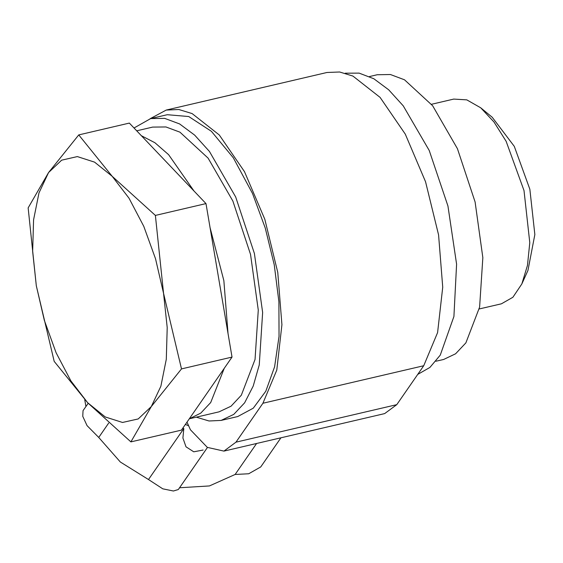 <?xml version="1.0" encoding="UTF-8"?>
<svg xmlns="http://www.w3.org/2000/svg" width="563" height="563" viewBox="0 0 563 563"><rect width="100%" height="100%" fill="white"/><g stroke="black" fill="none" stroke-linecap="round" stroke-linejoin="round"><path stroke-width="0.84" d="M136.696 130.855L152.657 127.132L165.909 126.928L179.921 132.199L208.099 158.161L232.892 201.075L250.521 254.406L258.311 310.037L255.074 359.49L241.302 395.24L231.062 406.169L219.091 411.849L189.274 418.802L181.434 430.104L130.869 441.906L87.652 402.784L54.21 361.39L36.292 285.786L28.15 207.895L48.573 172.538L78.757 134.909L129.321 123.114L205.988 203.623L232.04 357.118L189.274 418.802L200.78 413.122L210.668 402.559L224.201 368.427M479.24 308.96L501.45 303.781L512.886 297.271L521.81 283.956L527.918 270.451L534.85 234.546L529.867 189.224L514.279 146.38L492.175 117.252L480.718 107.843L466.818 99.855L453.687 99.081L431.476 104.261M521.81 283.956L527.461 265.454L529.776 242.681L524.047 190.583L506.13 141.334L493.969 121.939L480.718 107.843M435.896 361.263L443.644 359.454L455.615 353.775L465.854 342.846L479.627 307.088L482.864 257.636L475.073 202.011L457.445 148.681L432.651 105.767L404.48 79.805L390.462 74.534L377.21 74.738L369.462 76.547M417.711 374.416L429.921 367.442L440.259 355.126L453.891 316.476L456.579 264.181L447.937 205.974L429.231 150.469L403.242 105.865L388.688 89.806L373.804 78.764L359.152 73.148L345.267 73.176M150.11 118.709L166.205 110.031L178.83 109.503L192.159 113.585L219.324 134.951L244.518 171.624L264.793 219.31L277.77 272.422L281.929 324.738L276.778 370.123L262.928 403.263L235.96 442.152L223.905 451.118L207.318 447.346L190.442 429.78L186.993 422.095M166.205 110.031L326.997 72.514L339.623 71.987L352.952 76.068L380.116 97.434L405.311 134.107L425.586 181.793L438.563 234.905L442.722 287.214L437.571 332.606L423.721 365.746L396.753 404.635L384.691 413.601L223.905 451.118M150.659 118.575L167.295 114.697L188.76 116.576L211.414 131.348L233.3 157.746L252.52 193.482L265.25 228.029L274.223 264.828L278.917 301.669L279.044 336.357L274.589 366.816L265.835 391.229L253.294 408.14L237.72 416.529L221.083 420.406L233.779 414.389L244.631 402.798L253.23 386.091L259.233 364.894L262.668 312.472L254.406 253.498L235.714 196.966L209.436 151.475L194.671 135.127L179.569 123.944L164.706 118.357L150.659 118.575L133.973 127.998M228.008 333.345L223.884 280.656L210.02 227.403M194.108 191.153L168.59 154.705L154.888 142.749L141.193 135.584M196.339 417.162L209.042 420.948L221.083 420.406M280.958 437.81L260.746 466.945L248.712 473.793L235.095 474.447L256.559 443.496M179.491 487.783L209.457 485.968L235.095 474.447M207.465 447.437L178.33 489.493L173.404 491.013L162.77 488.811L148.463 479.521L183.784 428.584L182.792 428.147M88.159 403.312L83.064 410.659L82.754 416.317L87.026 425.649L98.757 437.416L120.327 462.005L148.463 479.521M84.739 399.681L85.907 406.563M183.784 428.584L182.898 438.007L186.022 446.79L193.742 451.843L203.081 450.076M185.361 424.439L188.619 425.797M78.757 134.909L112.206 176.303L155.423 215.418L163.573 293.309L181.483 368.92L151.292 406.549L130.869 441.906M181.483 368.92L232.04 357.118M155.423 215.418L205.988 203.623M151.292 406.549L160.884 386.204L166.324 359.271L167.239 327.589L163.573 293.309L155.564 258.776L143.762 226.34L128.976 198.211L112.206 176.303L94.605 162.116L77.363 156.613L61.663 160.166L48.573 172.538L38.974 192.891L33.541 219.823L32.619 251.506L36.292 285.786L44.301 320.319L56.103 352.755L70.889 380.884L87.652 402.784L105.26 416.972L122.495 422.475L138.202 418.921L151.292 406.549M98.757 437.416L108.673 423.109M423.721 365.746L262.928 403.263M396.753 404.635L235.96 442.152"/></g></svg>
